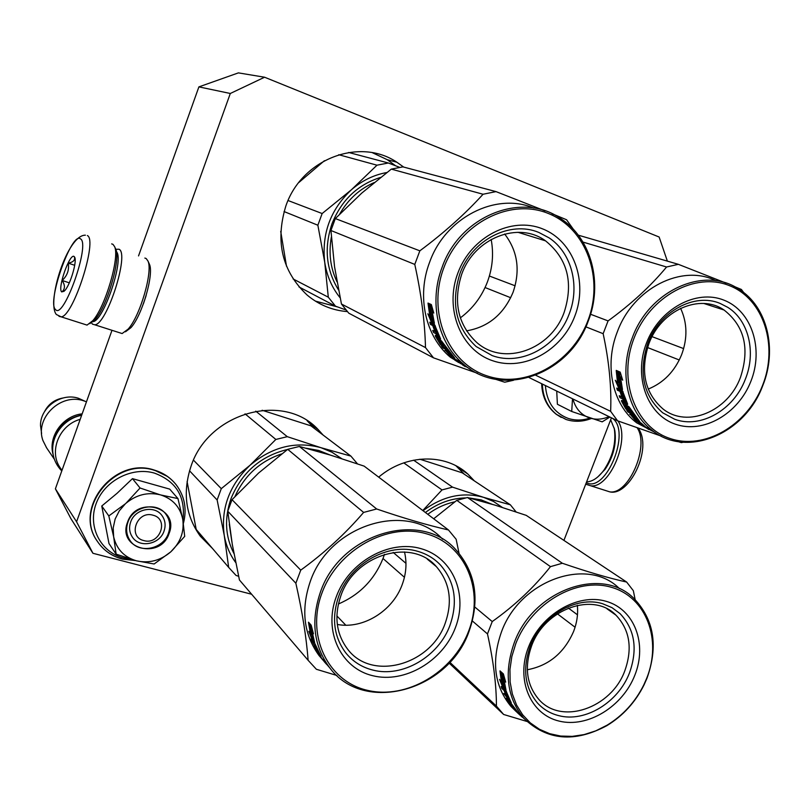 <?xml version="1.0" encoding="UTF-8"?>
<svg xmlns="http://www.w3.org/2000/svg" width="810" height="810" viewBox="0 0 810 810"><rect width="100%" height="100%" fill="white"/><g stroke="black" fill="none" stroke-linecap="round" stroke-linejoin="round"><path stroke-width="1.21" d="M667.369 261.124L659.127 237.016L264.587 77.223L230.303 93.484L76.575 521.772L92.947 553.291L70.916 518.663L55.394 488.825L111.962 330.379M230.303 93.484L198.895 86.883L138.54 255.909M563.922 540.391L611.439 417.808M92.947 553.291L251.637 594.246M76.575 521.772L55.394 488.825M146.134 295.589L143.41 303.811M264.587 77.223L238.403 72.88L198.895 86.883M323.079 435.041L318.35 429.766C284.006 391.888 208.747 412.037 191.079 466.084C182.422 492.247 185.51 515.636 200.343 536.25L212.453 548.441M403.674 167.073L396.859 162.223C359.589 137.011 301.624 159.023 285.859 205.993C275.015 241.643 282.113 271.33 307.122 295.053C318.877 304.884 332.282 310.402 347.328 311.597M474.356 480.887L467.805 473.992C445.328 453.084 405.82 453.985 378.685 477.13M205.639 540.462L199.341 534.914M314.766 428.743L307.122 420.744M337.517 306.909L315.343 301.097M395.533 165.746L387.301 159.722L372.458 152.736M464.353 474.245L455.919 465.76M143.815 540.584C159.833 545.495 169.472 519.048 153.029 515.211C136.93 510.138 127.251 536.888 143.815 540.584M60.649 468.464L60.325 467.988C48.458 451.514 59.282 424.896 80.19 419.347M54.402 438.777C58.826 425.706 67.939 417.798 81.719 415.064M53.278 455.038C47.567 437.147 62.542 415.803 82.154 413.849M86.468 401.79L83.632 400.788C60.558 392.739 34.354 418.406 43.031 440.741L46.626 447.889M85.04 401.244L78.428 398.267C61.145 392.445 40.227 407.349 40.5 425.452L41.604 433.482M115.162 518.967L113.197 527.877L113.653 536.777L108.813 515.94L125.347 503.82L119.303 510.837L115.162 518.967M182.776 519.554L184.71 536.372L170.778 551.853C180.377 542.649 184.376 531.876 182.776 519.554L182.635 518.754C179.952 506.827 172.672 498.909 160.815 494.981L177.967 498.585L169.715 489.118L132.455 478.639L117.096 493.27L101.756 506.017L108.996 543.561L116.134 554.131L113.653 536.777C116.539 549.16 124.143 557.179 136.465 560.824L116.134 554.131M130.643 522.085C134.865 508.771 154.801 504.802 162.061 515.687C165.27 520.303 165.928 525.437 164.035 531.077C159.783 544.472 139.482 548.4 132.354 537.05C129.387 532.524 128.82 527.533 130.643 522.085M130.815 559.224L123.647 557.999C100.815 552.319 87.561 526.976 96.005 503.972C104.115 480.887 131.787 466.428 154.416 473.101C176.307 481.282 185.794 497.006 182.908 520.273M127.514 522.288C136.384 495.092 179.901 507.232 169.088 533.466C160.552 560.257 116.913 548.947 127.514 522.288M170.778 551.853C160.481 560.601 149.05 563.598 136.465 560.824L154.143 563.983L170.778 551.853M160.815 494.981L160.015 494.758C147.714 491.913 136.374 494.738 126.006 503.233L125.347 503.82M101.756 506.017L108.813 515.94M126.006 503.233L140.069 488.005L160.015 494.758M132.455 478.639L140.069 488.005M177.967 498.585L182.635 518.754M127.909 522.258C133.032 506.108 157.201 501.279 166.03 514.431C169.958 520.05 170.768 526.287 168.46 533.162C163.286 549.453 138.591 554.222 129.944 540.381C126.38 534.894 125.702 528.849 127.909 522.258M589.903 418.061C582.4 420.562 575.1 420.663 568.023 418.345C554.253 412.989 546.72 402.043 545.393 385.54M556.723 391.078L557.391 404.261L571.718 411.49L572.508 398.783M608.988 416.613C602.326 419.529 595.806 419.955 589.407 417.889C580.972 414.771 575.495 408.473 572.943 399.006M609.879 417.049L602.184 421.848L571.718 411.49M84.402 324.263L87.045 325.104L92.785 320.689C105.371 306.767 119.961 256.912 114.564 246.564L112.965 244.336L111.669 243.891M89.829 323.666L95.114 319.505C107.092 306.271 120.913 259.028 115.769 249.156L115.415 248.397M55.526 309.542C63.534 320.325 90.639 243.8 80.494 238.879C71.827 230.931 46.555 302.626 55.526 309.542M61.742 291.924L64.972 290.395C70.369 284.35 77.082 261.671 74.763 257.367L74.226 256.598C69.974 252.274 57.115 288.714 61.742 291.924M74.874 257.691L74.348 256.841C75.421 260 73.386 262.106 68.263 263.149C69.326 269.953 67.291 275.734 62.147 280.473C65.215 285.242 65.164 289.018 61.995 291.802L64.172 291.266M62.147 280.473L69.295 282.832M68.263 263.149L74.692 265.295M617.939 420.947C630.737 438.899 609.545 488.946 590.672 485.767L585.701 484.198M612.411 418.284C631.405 431.264 606.072 493.33 586.268 482.73M91.287 322.4L92.401 324.132L94.78 324.8C106.859 324.729 129.681 253.57 119.04 249.237L115.81 249.277M119.475 332.697L122.128 333.548L128.132 329.113C140.171 315.981 153.12 271.299 147.946 260.992L146.175 258.532L144.848 258.066M125.499 331.776L130.936 327.665C142.185 315.404 154.224 273.831 149.394 264.161L149.04 263.382M92.097 321.489C101.999 325.175 124.73 260.02 116.417 251.647M610.679 419.762L614.324 428.844C616.218 442.969 612.745 456.749 603.896 470.175C598.226 477.778 592.464 481.677 586.602 481.869M614.152 427.974L614.841 430.798C616.602 443.971 613.362 456.81 605.121 469.314L597.962 476.776M298.819 182.523L324.425 160.704M322.147 213.536L351.327 189.844C330.46 209.618 321.59 233.736 324.719 262.187L317.864 225.22L322.147 213.536L288.056 200.526M317.864 225.22L284.037 211.542M286.497 266.196L280.716 231.356M345.9 309.936L335.492 306.17L328.303 297.199L293.088 278.944M335.492 306.17L299.022 286.953M386.815 172.53C373.714 174.889 361.888 180.66 351.327 189.844L376.984 165.189L388.365 163.002L348.675 152.462M376.984 165.189L338.752 154.72M328.303 297.199L324.719 262.187C326.784 275.744 331.897 287.591 340.078 297.726M388.365 163.002L399.603 167.316M460.333 317.864C472.665 308.721 481.677 296.784 487.377 282.052C492.571 268.019 493.837 253.814 491.164 239.436M338.499 289.919C326.106 269.791 323.929 247.769 331.958 223.854C341.425 200.151 357.625 184.67 380.548 177.42M515.13 285.798L489.382 276.018M466.499 330.865C488.258 327.118 503.769 314.28 513.044 292.329C520.496 270.479 517.691 251.039 504.64 233.999M564.195 312.245C573.683 282.467 567.476 258.673 545.565 240.864C518.572 220.816 474.316 237.948 461.68 274.317C452.881 302.241 458.004 325.053 477.05 342.751C504.276 366.565 551.104 349.555 564.195 312.245M457.893 272.99C444.123 308.985 460.961 350.153 492.45 360.663C523.756 371.699 561.755 350.811 574.776 316.234C588.242 281.829 573.703 240.934 542.477 228.835C511.474 216.209 471.177 236.824 457.893 272.99M443.829 267.796C426.85 312.346 447.91 363.052 486.719 375.769C525.295 389.134 571.769 363.386 587.756 321.033C604.301 278.893 586.703 228.602 548.309 213.475C510.178 197.691 460.242 223.034 443.829 267.796M588.202 321.185C603.156 283.743 591.594 238.444 560.702 218.599C522.339 191.099 460.019 215.602 442.149 267.158C428.662 302.12 437.906 342.913 463.067 363.781C501.906 398.895 569.41 374.645 588.202 321.185M431.163 321.631L427.862 313.784L429.918 316.852L428.065 303.639L429.826 306.838L432.024 319.879L434.433 323.2L431.163 321.631L433.269 321.61M429.432 303.699L430.971 306.464M428.318 303.608L428.986 303.497M430.363 316.71L432.337 321.165M429.523 306.301L431.123 316.467L429.918 316.852M432.692 309.623L431.811 309.815L433.775 313.055L431.325 304.56L428.024 303.072L429.978 306.636L432.145 319.707L433.492 319.515M429.978 306.636L431.214 306.413L433.33 319.282M429.786 303.861L431.214 306.413M433.299 311.607L433.431 312.508M431.811 309.815L434.292 322.694L432.145 319.707M460.212 362.921L458.835 362.536M445.216 350.183L451.545 357.301L455.099 359.68M445.439 349.252L447.636 350.041M444.933 350.467L448.811 351.54M442.554 342.448L442.078 342.792L446.087 347.935M441.298 342.184L442.068 341.617M442.078 342.792L441.116 342.316L443.505 346.397L441.116 345.202L440.184 344.22L440.761 343.754M436.863 336.221L437.491 337.385M450.573 353.666L454.693 358.04L441.288 340.726L439.06 339.734L441.44 343.885L440.529 343.632L436.934 337.76L440.498 339.289L440.468 338.641L434.443 324.435L429.776 322.198L430.485 324.456L432.692 325.519L434.565 330.632L435.517 331.098L433.644 325.974L434.727 326.805L436.833 332.434L432.712 330.419L433.633 332.525L435.841 333.619L437.147 336.363L435.334 335.462L435.365 336.12L440.184 344.22M437.147 336.363L437.704 336.008M435.841 333.619L436.954 332.971L437.683 334.55M434.565 330.632L435.203 330.288M432.692 325.519L433.856 325.002L434.292 326.288M437.147 337.628L438.007 337.051L438.767 338.428M440.883 340.524L441.703 341.881M440.093 339.086L440.65 339.157M463.067 363.781L451.565 356.926L446.988 352.117L451.95 356.258L449.074 353.18L449.661 352.593M448.112 352.694L449.003 351.783M458.268 361.321L461.467 363.984L459.999 363.224M447.181 352.218L447.849 351.53M456.648 359.883L455.493 359.6L458.865 361.817M456.465 360.096L458.723 361.999M438.058 333.507L439.253 336.17M440.053 337.821L438.007 337.051M431.325 322.937L431.639 323.939L433.856 325.002M435.922 330.136L436.651 330.5L435.152 325.62M436.246 330.986L437.208 331.452M434.464 331.27L436.954 332.971M442.543 344.584L441.652 343.987M443.232 346.265L442.533 345.323L443.283 345.698M445.885 348.108L446.401 348.381M465.244 366.647L462.388 364.783L465.274 366.596M454.805 360.075L458.784 362.607M445.702 348.259L441.551 346.164L442.908 347.966L447.069 350.072L448.487 351.854M450.289 353.96L449.074 353.18M470.094 369.066L450.411 357.271C425.564 336.697 416.38 296.582 429.614 262.238C445.308 217.586 495.801 191.94 533.658 208.028M573.46 229.422L566.575 219.753L552.096 213.749M545.12 210.914L496.024 191.616L483.064 194.248C465.153 213.951 444.072 232.814 419.843 250.827L414.781 264.414L330.936 230.506L334.56 266.804L341.445 304.013L348.745 313.156L433.512 357.848L477.373 373.238M496.024 191.616L402.904 166.87L391.301 169.118L361.705 193.144L335.32 218.568L330.936 230.506M495.72 379.323L504.731 382.209L513.53 380.275M510.705 297.726L485.068 287.54M483.064 194.248L391.301 169.118M419.843 250.827L335.32 218.568M414.781 264.414C421.271 293.878 424.845 321.6 425.493 347.591L341.445 304.013M425.493 347.591L433.512 357.848M437.916 334.894L438.909 337.233L436.803 334.084L437.916 334.894M492.156 355.59L476.169 346.548C455.969 327.685 450.552 303.406 459.908 273.699C471.896 239.851 510.097 220.269 538.873 232.46L549.2 237.927C571.749 252.892 580.183 286.325 569.146 314.108C557.361 346.548 521.225 366.373 492.156 355.59M683.65 348.604L652.07 336.646M648.202 389.083C663.562 382.836 674.7 371.395 681.605 354.74C687.66 338.317 687.326 322.836 680.592 308.306M740.441 377.44C749.949 348.533 744.481 326.055 724.049 310.017C700.022 293.169 661.021 310.179 648.931 343.592C639.991 371.162 644.679 392.951 663.005 408.969C687.315 428.51 727.998 411.47 740.441 377.44M646.572 342.792C633.238 376.62 647.281 414.831 675.398 424.197C703.343 434.069 738.214 413.94 750.86 381.368C763.911 348.948 751.812 310.949 723.958 300.166C696.317 288.886 659.502 308.812 646.572 342.792M634.058 338.165C617.595 380.011 635.182 427.083 669.84 438.423C704.265 450.37 746.931 425.574 762.473 385.661C778.501 345.951 763.86 299.194 729.618 285.717C695.628 271.633 650.015 296.116 634.058 338.165M762.716 385.742C777.549 349.647 767.364 306.413 738.71 289.069C704.589 265.832 649.539 290.101 632.397 337.537C618.668 371.942 627.406 411.753 651.736 430.059C686.414 458.743 744.876 434.403 762.716 385.742M618.587 387.717L615.317 380.244L617.585 383.262L616.258 370.94L618.243 374.068L619.883 386.228L622.505 389.488L618.587 387.717L619.66 387.261L621.3 388M617.493 370.94L619.285 373.734M616.542 370.889L617.129 370.788M617.777 383.191L619.66 387.261M617.463 372.853L618.668 382.877L617.585 383.262M621.543 376.761L620.5 377.014L622.688 380.194L620.197 372.114L616.238 370.403L618.445 373.906L620.045 386.087L621.128 385.671L621.867 386.593M618.445 373.906L619.559 373.673L621.128 385.671M617.929 371.132L619.559 373.673M621.635 377.055L621.827 378.958M620.5 377.014L622.394 389.013L620.045 386.087M644.264 425.888L643.94 426.354L642.583 425.533M642.492 425.665L638.351 423.134L640.548 424.187L640.568 423.579M629.977 414.001L635.486 420.582L638.786 422.466L639.12 422.04M638.786 422.466L640.356 423.853M631.709 414.821L632.357 415.581M630.514 412.989L633.805 414.548M629.694 414.285L634.119 415.965L634.544 415.55M629.188 407.126L628.59 407.592L631.709 412.654L632.205 412.209M627.618 406.924L628.398 406.316L628.955 407.308M628.59 407.592L627.436 407.055L629.36 410.802L626.515 409.465L625.573 408.513L626.16 408.027M622.748 400.99L623.447 402.388M636.073 417.514L635.698 417.909L639.849 421.767L628.975 406.731L625.401 404.605L627.396 408.422L626.241 408.078L623.103 402.621L627.426 404.403L627.537 403.836L622.363 390.602L616.764 388.071L617.352 390.167L619.994 391.372L621.543 396.12L622.688 396.647L621.128 391.888L622.374 392.749L624.135 397.983L619.204 395.715L619.974 397.68L622.617 398.895L623.72 401.446L621.553 400.434L621.442 401.011L625.573 408.513M623.72 401.446L624.429 400.98M622.617 398.895L623.639 398.277L624.206 399.624M621.543 396.12L622.343 395.675M619.994 391.372L621.047 390.865L621.391 392.01M623.305 402.479L624.095 401.942L624.692 403.127M627.456 408.554L628.033 408.088M627.396 408.422L627.952 407.967M626.92 405.182L627.811 406.772M626.474 403.957L627.649 404.362M651.736 430.059L645.833 427.224L641.034 422.962L635.799 420.339L631.84 415.925L636.832 419.934L634.331 417.109L635.111 416.3M634.21 415.884L634.817 416.603M633.177 416.563L633.865 415.844M631.972 415.986L632.661 415.277M632.853 415.368L633.552 416.178M641.348 423.265L639.94 423.012L642.188 424.977L643.282 425.048M641.105 423.569L643.079 425.311M625.522 399.148L624.783 398.803L626.535 401.628M627.223 403.157L624.095 401.942M618.121 388.689L618.405 389.671L621.047 390.865M623.386 395.918L622.191 391.382L623.103 391.797M621.928 395.908L622.515 396.181M623.67 396.708L624.814 397.224M620.723 396.414L623.639 398.277M628.742 409.283L627.244 408.554M628.175 410.245L627.669 409.506L629.38 410.316M631.81 412.563L632.731 412.999M648.942 429.594L646.309 427.872L648.992 429.502M645.833 427.224L643.94 426.354M631.709 412.654L626.758 410.316L627.932 411.986L632.894 414.325L634.119 415.965M635.698 417.909L634.331 417.109M654.976 432.418L636.68 422.83C612.613 404.757 603.906 365.553 617.372 331.705C633.197 288.188 682.04 263.594 715.989 280.756M743.691 292.562L741.413 289.474L733.658 286.244M726.206 283.166L678.345 264.323L666.569 266.996C650.784 286.051 631.284 304.023 608.077 320.902L603.146 333.69L585.832 326.825M603.146 333.69C609.13 361.452 611.621 387.332 610.639 411.338L617.605 420.825L529.011 377.531M638.908 422.314L635.688 420.775M617.605 420.825L661.183 436.074M678.304 441.663L681.331 442.625L683.205 442.25M628.955 409.637L625.928 408.22M679.276 359.984L647.534 347.531M678.345 264.323L578.289 235.163M666.569 266.996L582.957 242.079M608.077 320.902L590.571 314.26M610.639 411.338L535.764 375.273M625.037 400.272L625.826 402.418L624.864 401.973L623.761 399.421L625.037 400.272M674.74 419.276L662.732 412.817C643.282 395.756 638.321 372.559 647.828 343.217C659.512 311.415 694.433 292.501 720.08 303.406L727.795 307.354C748.804 320.436 756.307 352.431 745.311 379.283C733.84 409.84 700.68 428.946 674.74 419.276M623.599 395.715L624.469 396.242M262.126 410.265L310.918 425.827L350.902 456.101L357.443 463.826M221.282 488.653L250.027 465.264C229.281 485.291 220.684 508.66 224.248 535.359L217.131 499.972L221.282 488.653L193.499 460.161M217.131 499.972L189.52 470.782M238.596 576.264L236.044 575.434L228.673 567.395L196.212 529.446L187.09 481.585M200.05 533.932L196.212 529.446M287.287 436.671L320.942 447.687C295.67 440.934 272.028 446.796 250.027 465.264L275.845 439.455L287.287 436.671L255.737 411.146M275.845 439.455L245.025 413.829M228.673 567.395L224.248 535.359C226.03 545.484 229.837 554.546 235.68 562.525M341.709 458.642L331.918 452.203L320.942 447.687L350.902 456.101M338.388 603.997C359.569 594.925 374.473 579.666 383.11 558.232L384.456 554.354M233.918 553.473C225.2 536.503 224.228 518.238 230.992 498.646C241.815 472.402 260.668 456 287.56 449.449M306.301 448.244L318.735 450.461L330.247 455.058M405.972 563.355L393.174 552.42M337.325 624.459C363.022 629.41 392.658 611.044 402.145 584.759C406.255 573.672 407.045 562.737 404.504 551.954M445.227 623.184C452.81 601.273 449.854 582.41 436.357 566.615C411.895 537.749 354.901 554.273 340.909 595.603C333.943 616.005 336.16 633.835 347.571 649.104C371.648 681.655 431.011 665.01 445.227 623.184M336.373 596.484C323.099 631.172 340.838 668.351 372.863 675.742C404.716 683.66 442.786 661.193 455.331 627.861C468.342 594.651 452.881 557.563 421.089 548.674C389.509 539.288 349.161 561.674 336.373 596.484M322.076 592.717C305.704 635.647 327.878 681.413 367.335 690.312C406.579 699.84 453.144 672.189 468.555 631.344C484.532 590.662 465.811 545.019 426.708 533.871C387.868 522.096 337.861 549.636 322.076 592.717M469.111 631.182C480.117 599.501 475.693 572.346 455.817 549.686C420.886 509.611 340.352 533.213 320.466 591.968C310.716 620.571 313.662 645.671 329.305 667.248C363.457 714.784 448.791 690.94 469.111 631.182M311.961 639.353L308.833 631.365L310.645 634.949L308.539 622.728L310.048 626.444L312.498 638.472L314.634 642.35L311.961 639.353L312.771 638.989M310.615 624.54L311.263 626.079M310.645 634.949L311.485 634.625M312.316 629.876L311.749 630.038L313.45 633.815L311.172 625.148L308.488 622.191L310.169 626.343L312.579 638.401L313.379 638.077M311.435 626.332L311.961 629.977M310.169 626.343L311.374 626.049M310.908 624.864L311.334 625.877M311.749 630.038L314.483 641.885L312.579 638.401M323.008 659.482L326.673 664.392M322.896 659.573L324.486 661.75M318.664 653.245L320.993 656.333L314.746 643.292L310.949 639.009L315.475 647.727L316.254 648.607L314.928 644.699L317.419 650.278L314.057 646.471L321.894 658.773M313.5 643.089L314.24 642.725M318.259 653.538L322.825 659.664M329.305 667.248L322.734 659.542M325.428 662.833L329.974 668.098M316.315 647.909L317.095 648.79M326.653 664.403L324.334 661.77M324.445 661.79L321.843 658.824M324.091 661.335L319.089 655.614C303.649 634.321 300.712 609.616 310.281 581.479C329.569 524.374 407.602 500.904 442.614 539.207M459.027 553.26L456.151 539.278L448.477 529.973C427.791 525.275 403.856 518.279 376.67 508.984L363.619 512.416C345.273 533.81 324.314 553.048 300.743 570.139L295.852 583.24L227.772 511.231L232.288 544.381L239.436 579.98L243.557 584.8M448.477 529.973L364.146 466.125L330.389 455.099L299.386 446.462L287.722 449.327L258.572 473.05L232.024 499.669L227.772 511.231M295.852 583.24C302.332 611.894 306.423 637.571 308.114 660.282L316.386 669.283L336.909 675.489M345.799 625.209L336.879 615.934M404.433 577.297L383.008 558.495M376.67 508.984L299.386 446.462M363.619 512.416L287.722 449.327M300.743 570.139L232.024 499.669M308.114 660.282L239.436 579.98M318.543 652.506L319.626 654.52L318.543 652.506M372.843 670.072C361.857 667.308 352.846 661.588 345.809 652.921C333.72 636.68 331.381 617.706 338.793 596.018C350.295 563.466 388.567 542.214 417.879 551.377C426.738 553.949 434.261 558.485 440.438 564.985C454.896 581.833 458.065 601.962 449.955 625.371C438.625 656.616 402.428 677.929 372.843 670.072M419.884 459.219L462.216 472.827L510.361 504.812L516.071 511.89M422.79 510.523L442.007 489.918L452.537 487.144L413.637 460.181M442.007 489.918L403.765 462.864M452.537 487.144L483.6 497.34L510.361 504.812M423.043 510.715C442.645 496.115 462.824 491.65 483.6 497.34L493.492 501.461L502.281 507.394M425.392 512.497C437.876 503.101 451.261 498.241 465.548 497.907M469.385 497.988L481.17 499.892L491.994 504.235M577.459 614.81L568.367 608.067M527.32 669.759C548.755 665.698 564.185 652.921 573.612 631.446C576.973 622.718 578.219 614.01 577.338 605.323M624.864 670.66C632.721 648.375 629.765 629.886 615.985 615.185C593.457 591.573 544.765 608.725 531.552 645.995C524.202 667.126 526.591 684.885 538.711 699.273C561.168 725.618 611.459 708.244 624.864 670.66M528.485 647.149C515.595 679.823 530.52 714.491 559.173 721.102C587.655 728.19 622.627 706.664 634.837 675.196C647.463 643.849 634.483 609.221 606.072 601.293C577.854 592.89 540.948 614.375 528.485 647.149M515.737 643.788L511.829 656.576L509.946 669.475L510.138 682.091L512.376 694.069L516.577 705.054L522.612 714.754L530.297 722.885L539.379 729.243L549.605 733.668L560.682 736.057L572.285 736.371L584.101 734.599L595.816 730.833L607.105 725.173C623.022 715.443 635.242 702.037 643.758 684.966L646.684 678.324C662.195 639.91 646.481 597.284 611.54 587.341C576.841 576.801 531.107 603.237 515.737 643.788M647.038 678.112C658.408 646.026 654.034 619.468 633.916 598.458C601.83 565.593 532.919 590.044 514.148 643.059C503.81 672.816 507.04 697.886 523.817 718.288C546.942 740.472 574.634 742.932 606.892 725.638C623.042 715.767 635.425 702.179 644.072 684.855L647.038 678.112M502.666 686.951L499.547 679.357L501.582 682.83L500.013 671.389L501.775 674.983L503.648 686.242L506.017 689.988L502.666 686.951L503.82 686.505M501.815 672.513L502.878 674.649M502.078 682.617L503.648 686.232M501.37 674.173L502.676 682.385L501.582 682.83M504.519 678.243L503.759 678.476L505.703 682.131L503.364 673.89L499.993 670.883L501.937 674.902L503.779 686.192L504.984 685.898M501.937 674.902L503.061 674.598L504.873 685.716M502.18 672.837L503.061 674.598M505.177 680.461L505.318 681.423M503.759 678.476L505.896 689.563L503.779 686.192M517.924 713.185L514.785 710.036M514.603 709.864L518.532 713.316M512.963 705.773L516.102 710.34M512.689 705.986L513.793 708.244L510.675 704.801M512.153 705.763L510.583 704.68L507.678 700.134L511.363 703.039L505.966 690.839L501.188 686.495L501.815 688.419L504.073 690.474L505.734 694.808L506.706 695.699L505.045 691.365L506.128 692.56L508.002 697.329L503.79 693.471L506.868 697.319L508.032 699.627L506.159 698.26L510.472 704.983M508.781 699.111L507.759 696.752M506.868 697.319L507.536 696.894M506.726 694.21L507.678 695.02M505.217 690.16L505.987 692.266M506.351 693.188L506.766 694.19M504.073 690.474L505.025 689.978M507.759 700.073L508.498 699.536M509.703 701.156L510.32 702.128M523.817 718.288L518.967 713.812L512.042 704.568L509.753 702.553L512.102 705.682M510.249 702.371L510.786 701.966M518.967 713.812L524.252 718.774M522.197 717.123L520.121 715.058M521.205 716.212L518.987 713.833M516.891 711.98L517.965 712.972M517.874 713.063L520.212 715.301M516.79 712.081L519.068 714.238M509.105 699.698L510.087 700.599M506.25 691.203L507.354 694.129M506.959 694.798L507.931 695.689M505.804 694.757L506.635 695.517M515.94 710.491L512.922 708.051L518.44 713.408M520.071 715.108L518.856 713.974M516.091 711.453L511.019 706.472C494.424 686.313 491.184 661.598 501.319 632.306C519.736 580.132 587.706 556.217 619.478 588.678M635.151 599.633L633.339 590.703L626.646 582.056C608.938 578.158 587.493 571.89 562.332 563.254L550.466 566.646C534.246 587.189 514.836 605.495 492.237 621.564L487.478 633.916L472.372 620.986M626.646 582.056L526.237 515.362L495.112 505.167L467.492 497.512L456.779 500.367L433.694 518.775M487.478 633.916C493.442 660.95 496.429 685.017 496.429 706.107L503.648 714.481L449.084 663.046M503.648 714.481L526.865 721.437M575.08 627.244L557.401 613.828M562.332 563.254L467.492 497.512M550.466 566.646L456.779 500.367M492.237 621.564L474.792 607.014M496.429 706.107L449.803 662.256M508.964 699.405L509.834 701.278L507.85 698.22L508.964 699.405M558.758 715.645C550.466 713.569 543.439 709.428 537.678 703.232C524.819 687.913 522.298 669.009 530.115 646.532C541.363 615.883 576.376 595.492 602.559 603.713L611.955 607.632L620.035 613.605C634.767 629.269 637.926 648.992 629.532 672.786C618.465 702.27 585.205 722.702 558.758 715.645M44.56 411.591C48.418 404.099 54.533 399.573 62.917 398.014M97.332 541.272L97.19 541.06C73.163 508.326 114.929 456.556 154.204 470.063C163.154 472.706 170.434 477.546 176.023 484.603M122.3 558.991C111.679 556.126 103.376 550.243 97.382 541.353C73.346 508.609 115.131 456.81 154.427 470.326C163.387 472.959 170.667 477.809 176.256 484.866C184.7 496.287 187.08 509.125 183.404 523.371M561.269 417.433L556.187 414.234C547.155 406.964 542.406 396.849 541.961 383.859M566.048 419.489L556.591 414.447C547.55 407.177 542.801 397.042 542.356 384.061M59.019 316.366L61.206 316.862C73.305 316.507 97.939 239.811 87.348 235.548M637.176 427.822C649.802 446.138 628.671 495.082 609.727 491.852L590.672 485.767M339.694 214.053C348.017 199.493 359.498 188.993 374.149 182.574M336.99 281.809C330.389 267.897 328.516 252.973 331.361 237.026M435.365 336.12L435.932 335.755M621.442 401.011L621.989 400.636M235.022 496.388C244.62 475.369 260.162 461.214 281.637 453.914M231.873 541.87L229.291 524.364M427.781 514.309C436.155 508.042 445.146 503.881 454.774 501.825M318.35 429.766L310.088 423.529M396.859 162.223L387.301 159.722M467.805 473.992L457.863 467.421M61.965 470.408L60.325 467.988M54.452 459.371L46.312 447.424M135.513 560.571L122.624 559.153C111.891 556.308 103.477 550.375 97.382 541.353L97.19 541.06C73.194 507.971 114.645 456.688 153.91 469.952M154.153 470.023L167.64 476.543M591.27 418.517C582.856 421.787 574.553 422.142 566.372 419.58L556.187 414.234C546.963 406.853 542.113 396.677 541.657 383.717M115.769 249.156L114.564 246.564M95.114 319.505L92.785 320.689M87.045 325.104L61.206 316.862L56.346 314.493C46.372 302.656 67.179 234.758 85.394 235.183M638.24 428.196C653.052 448.588 629.107 496.793 609.727 491.852M149.394 264.161L147.946 260.992M130.936 327.665L128.132 329.113M94.78 324.8L122.128 333.548M614.841 430.798L614.324 428.844M605.121 469.314L603.896 470.175M81.638 415.297C57.51 419.752 41.786 450.168 61.773 470.944M517.965 232.298L545.565 240.864M457.296 360.815L456.313 360.308M455.341 359.812L450.411 357.271M703.89 303.487L724.049 310.017M643.444 426.08L642.715 425.726M639.87 424.359L636.68 422.83M623.285 394.824L624.125 395.209M427.275 559.143L436.357 566.615M324.638 661.932L323.858 661.041M321.256 658.074L319.089 655.614M606.943 608.766L615.985 615.185M510.138 702.26L510.715 701.835M517.975 712.891L511.019 706.472M500.388 711.048L449.246 662.874"/></g></svg>
